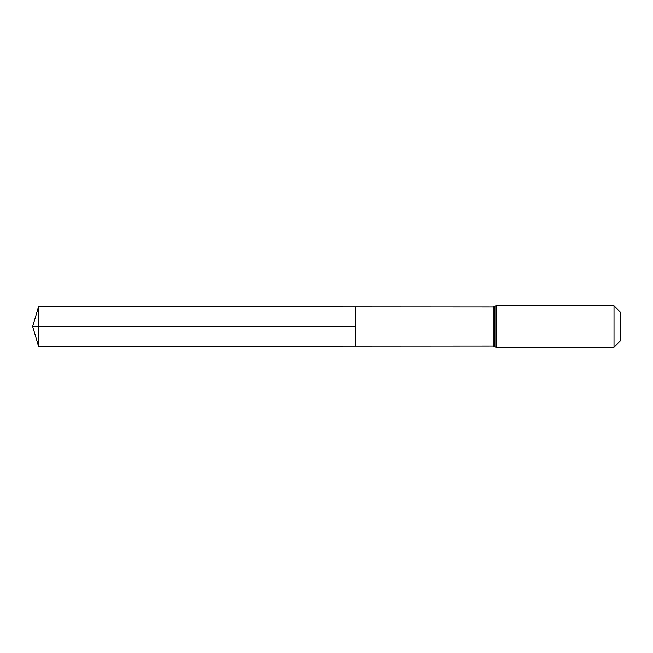 <?xml version="1.0" encoding="UTF-8"?>
<svg xmlns="http://www.w3.org/2000/svg" width="653" height="653" viewBox="0 0 653 653"><rect width="100%" height="100%" fill="white"/><g stroke="black" fill="none" stroke-linecap="round" stroke-linejoin="round"><path stroke-width="0.98" d="M355.444 326.5L355.444 306.894L38.56 306.698L38.56 346.302L355.444 346.106L355.444 306.894L493.17 306.975L493.17 346.025L355.444 346.106L355.444 326.5M614.008 305.792L614.008 347.208L620.35 340.866L620.35 312.134L614.008 305.792L496.076 305.792L493.17 306.975M38.56 346.302L32.65 326.5L355.444 326.5L38.56 326.5M614.008 347.208L496.076 347.208L496.076 305.792M496.076 347.208L494.623 346.621L494.623 306.379M494.623 346.621L493.17 346.025M32.65 326.5L38.56 306.698"/></g></svg>
